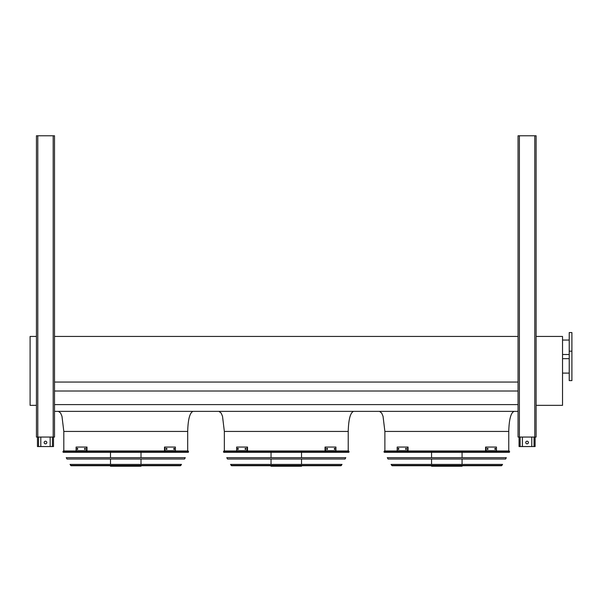 <?xml version="1.0" encoding="UTF-8"?>
<svg xmlns="http://www.w3.org/2000/svg" width="602" height="602" viewBox="0 0 602 602"><rect width="100%" height="100%" fill="white"/><g stroke="black" fill="none" stroke-linecap="round" stroke-linejoin="round"><path stroke-width="0.9" d="M36.451 405.349L30.1 405.349L30.1 336.45L36.451 336.45M187.689 450.966L187.689 431.431C188.027 419.331 189.811 412.641 193.039 411.369M348.227 450.966L348.227 431.431C348.566 419.331 350.349 412.641 353.577 411.369M54.511 433.372L54.511 411.369L518.051 411.369M54.511 404.612L518.051 404.612M54.511 391.014L518.051 391.014M54.511 382.052L518.051 382.052M54.511 333.975L54.511 336.45L518.051 336.45M508.758 450.966L508.758 431.431C509.096 419.331 510.88 412.641 514.108 411.369M536.111 336.45L562.539 336.45L562.539 405.349L536.111 405.349M571.9 380.599L571.9 332.575L569.221 332.575L569.221 380.599L571.9 380.599M569.221 354.51L562.539 354.51M531.769 437.052L531.769 446.549L519.059 446.549L519.059 437.052M525.749 442.538A1.339 1.339 0 0 1 527.081 441.198A1.339 1.339 0 0 1 528.421 442.538A1.339 1.339 0 0 1 527.081 443.877A1.339 1.339 0 0 1 525.749 442.538M535.11 437.052L535.11 446.549L531.769 446.549M522.401 437.052L522.401 446.549M50.169 437.052L50.169 446.549L37.459 446.549L37.459 437.052M44.149 442.538A1.339 1.339 0 0 1 45.481 441.198A1.339 1.339 0 0 1 46.821 442.538A1.339 1.339 0 0 1 45.481 443.877A1.339 1.339 0 0 1 44.149 442.538M53.51 437.052L53.51 446.549L50.169 446.549M40.801 437.052L40.801 446.549M518.051 135.781L518.051 437.052L536.111 437.052L536.111 135.781L518.051 135.781M36.451 323.522L36.451 147.422M36.451 145.549L36.451 141.41M54.511 437.052L54.511 135.781L36.451 135.781L36.451 437.052L54.511 437.052L54.511 435.381M54.511 328.963L54.511 331.973M36.451 155.91L36.451 156.52M383.986 451.763L384.294 452.305L509.345 452.305L509.646 451.763L383.986 451.763L384.452 450.966L509.179 450.966L509.646 451.763M462.065 452.305L462.065 457.686M462.065 459.025L462.065 464.413M462.065 465.745L462.065 466.219L431.566 466.219L431.566 465.745M398.712 449.423L398.193 449.423L398.193 448.355L398.712 448.355L398.712 449.423M406.327 449.423L405.71 449.423L405.71 448.355L406.327 448.355L406.327 449.423M407.584 447.053L397.177 447.053L397.177 450.732L407.584 450.732L407.584 447.053L408.058 447.053L408.058 450.732L407.584 450.732M398.667 448.355L398.667 449.423M406.184 448.355L406.184 449.423M487.921 449.423L487.311 449.423L487.311 448.355L487.921 448.355L487.921 449.423M495.446 449.423L494.927 449.423L494.927 448.355L495.446 448.355L495.446 449.423M486.055 450.732L496.462 450.732L496.462 447.053L485.581 447.053L485.581 450.732L486.055 450.732L486.055 447.053M487.447 449.423L487.447 448.355M494.972 449.423L494.972 448.355M387.312 457.686L506.32 457.686L505.575 459.025L388.064 459.025L387.312 457.686M391.082 464.413L502.55 464.413L501.489 465.745L392.15 465.745L391.082 464.413M223.455 451.763L223.756 452.305L348.814 452.305L349.115 451.763L223.455 451.763L223.921 450.966L348.648 450.966L349.115 451.763M301.534 452.305L301.534 457.686M301.534 459.025L301.534 464.413M301.534 465.745L301.534 466.219L271.035 466.219L271.035 465.745M238.181 449.423L237.662 449.423L237.662 448.355L238.181 448.355L238.181 449.423M245.797 449.423L245.18 449.423L245.18 448.355L245.797 448.355L245.797 449.423M247.046 447.053L236.639 447.053L236.639 450.732L247.046 450.732L247.046 447.053L247.52 447.053L247.52 450.732L247.046 450.732M238.136 448.355L238.136 449.423M245.654 448.355L245.654 449.423M327.39 449.423L326.773 449.423L326.773 448.355L327.39 448.355L327.39 449.423M334.908 449.423L334.388 449.423L334.388 448.355L334.908 448.355L334.908 449.423M325.524 450.732L335.924 450.732L335.924 447.053L325.042 447.053L325.042 450.732L325.524 450.732L325.524 447.053M326.916 449.423L326.916 448.355M334.434 449.423L334.434 448.355M226.781 457.686L345.789 457.686L345.036 459.025L227.533 459.025L226.781 457.686M230.551 464.413L342.019 464.413L340.95 465.745L231.612 465.745L230.551 464.413M232.101 465.745L340.461 465.745M62.924 451.763L63.225 452.305L188.275 452.305L188.584 451.763L62.924 451.763L63.391 450.966L188.117 450.966L188.584 451.763M141.003 452.305L141.003 457.686M141.003 459.025L141.003 464.413M141.003 465.745L141.003 466.219L110.497 466.219L110.497 465.745M77.643 449.423L77.124 449.423L77.124 448.355L77.643 448.355L77.643 449.423M85.258 449.423L84.641 449.423L84.641 448.355L85.258 448.355L85.258 449.423M86.515 447.053L76.108 447.053L76.108 450.732L86.515 450.732L86.515 447.053L86.989 447.053L86.989 450.732L86.515 450.732M77.598 448.355L77.598 449.423M85.123 448.355L85.123 449.423M166.859 449.423L166.242 449.423L166.242 448.355L166.859 448.355L166.859 449.423M174.377 449.423L173.858 449.423L173.858 448.355L174.377 448.355L174.377 449.423M164.986 450.732L175.393 450.732L175.393 447.053L164.512 447.053L164.512 450.732L164.986 450.732L164.986 447.053M166.385 449.423L166.385 448.355M173.903 449.423L173.903 448.355M66.243 457.686L185.258 457.686L184.505 459.025L66.995 459.025L66.243 457.686M70.02 464.413L181.488 464.413L180.419 465.745L71.081 465.745L70.02 464.413M187.689 431.431L63.812 431.431L61.983 416.336L60.629 413.085L58.462 411.369M348.227 431.431L224.343 431.431L222.522 416.336L221.16 413.085L218.993 411.369M508.758 431.431L384.881 431.431L383.053 416.336L381.691 413.085L379.531 411.369M534.042 437.052L534.042 446.549M520.128 437.052L520.128 446.549M52.442 437.052L52.442 446.549M38.528 437.052L38.528 446.549M519.391 135.781L519.391 437.052M534.779 135.781L534.779 437.052M53.179 135.781L53.179 437.052M37.791 135.781L37.791 437.052M391.684 465.474L501.955 465.474M231.145 465.474L341.417 465.474M70.615 465.474L180.886 465.474M63.812 450.966L63.812 431.431M224.343 450.966L224.343 431.431M384.881 450.966L384.881 431.431M569.221 358.657L562.539 358.657M569.221 373.105L562.539 373.105M571.9 351.169L569.221 351.169M569.221 340.062L562.539 340.062M431.566 452.305L431.566 457.686M431.566 459.025L431.566 464.413M271.035 452.305L271.035 457.686M271.035 459.025L271.035 464.413M110.497 452.305L110.497 457.686M110.497 459.025L110.497 464.413"/></g></svg>
